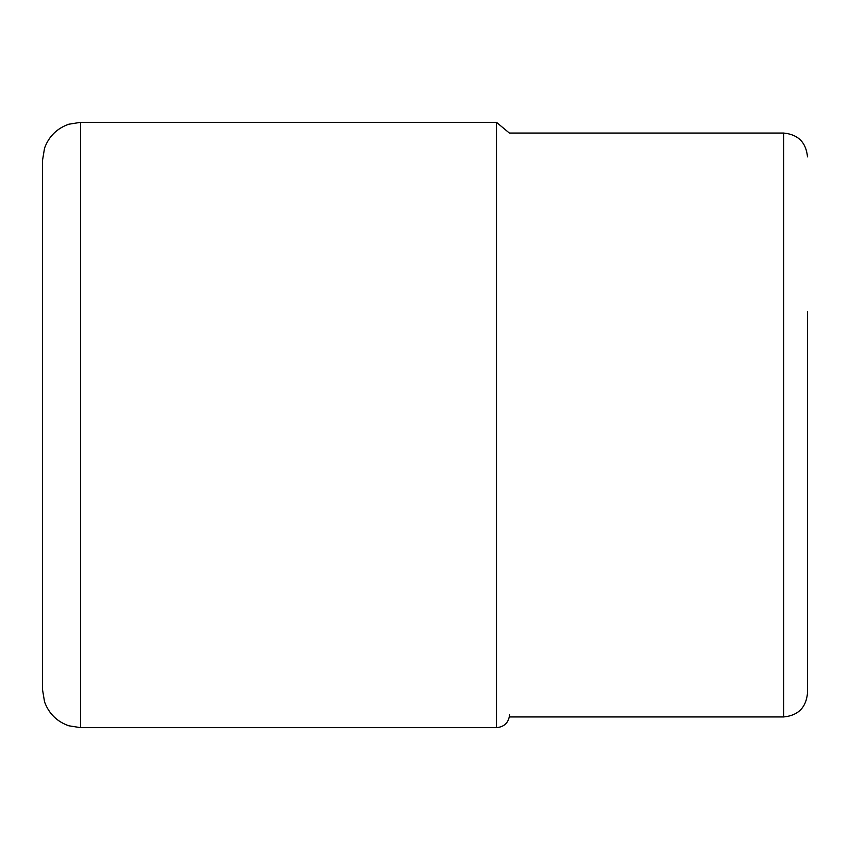 <?xml version="1.0" encoding="UTF-8"?>
<svg xmlns="http://www.w3.org/2000/svg" width="850" height="850" viewBox="0 0 850 850"><rect width="100%" height="100%" fill="white"/><g stroke="black" fill="none" stroke-linecap="round" stroke-linejoin="round"><path stroke-width="1.27" d="M42.5 160.469L42.5 425L42.5 160.469L44.551 148.113C48.907 136.329 57.003 128.361 68.85 124.206L80.633 122.336L80.633 727.664L68.85 725.794C57.003 721.639 48.907 713.671 44.551 701.888L42.5 689.531L42.5 425L42.5 689.531M807.5 311.854L807.5 693.111L807.5 311.854M807.5 591.048L807.5 425M807.5 354.822L807.5 311.684M80.633 122.336L496.496 122.336L496.496 727.664C504.454 726.888 508.821 722.521 509.607 714.553M807.5 156.889C806.087 142.417 798.139 134.47 783.668 133.057L783.668 716.943C798.139 715.53 806.087 707.582 807.5 693.111M496.496 122.336L509.384 133.057L783.668 133.057M496.496 727.664L80.633 727.664M783.668 716.943L509.384 716.943"/></g></svg>
